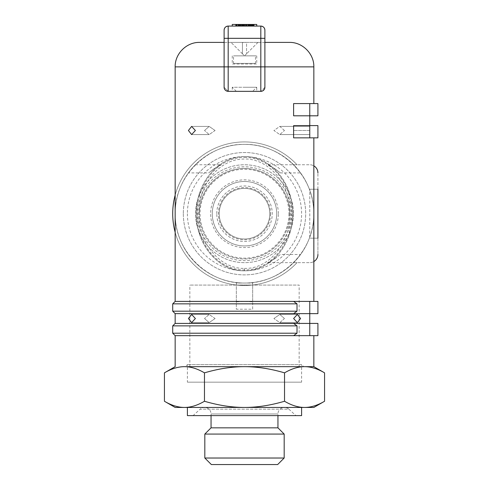 <?xml version="1.0" encoding="UTF-8"?>
<svg xmlns="http://www.w3.org/2000/svg" width="489" height="489" viewBox="0 0 489 489"><rect width="100%" height="100%" fill="white"/><g stroke="black" fill="none" stroke-linecap="round" stroke-linejoin="round"><path stroke-width="0.37" stroke-dasharray="2.44 1.83" d="M299.158 366.658L189.842 366.658L299.158 366.658L299.158 285.081L189.842 285.081L299.158 285.081M189.842 366.658L189.842 285.081M187.397 407.447L301.603 407.447L187.397 407.447M187.397 415.607L301.603 415.607M193.106 415.607L295.894 415.607L193.106 415.607L200.111 409.171L288.889 409.171L295.894 415.607M211.052 415.607L211.052 413.975L277.948 413.975L211.052 413.975A6.528 6.528 0 0 0 200.111 409.171L288.889 409.171A6.528 6.528 0 0 0 284.47 407.447L204.53 407.447L284.47 407.447A6.528 6.528 0 0 0 277.948 413.975L277.948 415.607M211.052 427.838L277.948 427.838M204.824 434.073L284.176 434.073M204.824 458.022L284.176 458.022M277.654 464.55L211.346 464.55M164.432 372.85C171.401 368.743 178.069 366.677 184.451 366.658L304.549 366.658C310.931 366.677 317.599 368.743 324.568 372.85M184.451 366.658C190.832 366.677 197.501 368.743 204.469 372.85C218.394 368.743 231.737 366.677 244.5 366.658L184.451 366.658M244.5 366.658C257.263 366.677 270.606 368.743 284.531 372.85C291.499 368.743 298.168 366.677 304.549 366.658L244.5 366.658M204.469 372.85L204.469 401.255C197.44 405.387 190.771 407.447 184.451 407.447C178.13 407.447 171.456 405.387 164.432 401.255M284.531 372.85L284.531 401.255C270.484 405.387 257.141 407.447 244.5 407.447C231.859 407.447 218.516 405.387 204.469 401.255M324.568 401.255C317.544 405.387 310.87 407.447 304.549 407.447L313.84 407.447M175.16 407.447L304.549 407.447C298.229 407.447 291.56 405.387 284.531 401.255M289.775 213.705A45.275 45.275 0 0 1 244.5 258.981A45.275 45.275 0 0 1 199.225 213.705A45.275 45.275 0 0 0 244.5 258.981A45.275 45.275 0 0 0 289.775 213.705A45.275 45.275 0 0 0 244.5 168.43A45.275 45.275 0 0 0 199.225 213.705A45.275 45.275 0 0 1 244.5 168.43A45.275 45.275 0 0 1 289.775 213.705A45.275 45.275 0 0 1 244.5 258.981A45.275 45.275 0 0 1 199.225 213.705A45.275 45.275 0 0 1 244.5 168.43A45.275 45.275 0 0 1 289.775 213.705M288.956 213.705A44.456 44.456 0 0 1 244.5 258.161A44.456 44.456 0 0 1 200.044 213.705A44.456 44.456 0 0 1 244.5 169.249A44.456 44.456 0 0 1 288.956 213.705A44.456 44.456 0 0 0 244.5 169.249A44.456 44.456 0 0 0 200.044 213.705A44.456 44.456 0 0 0 244.5 258.161A44.456 44.456 0 0 0 288.956 213.705M291.407 213.705A46.907 46.907 0 0 1 244.5 260.613A46.907 46.907 0 0 1 197.593 213.705A46.907 46.907 0 0 1 244.5 166.798A46.907 46.907 0 0 1 291.407 213.705M293.443 213.705A48.943 48.943 0 0 1 244.5 262.648A48.943 48.943 0 0 1 195.557 213.705A48.943 48.943 0 0 1 244.5 164.762A48.943 48.943 0 0 1 293.443 213.705A48.943 48.943 0 0 1 244.5 262.648A48.943 48.943 0 0 1 195.557 213.705A48.943 48.943 0 0 1 244.5 164.762A48.943 48.943 0 0 1 293.443 213.705M183.32 213.705A61.18 61.18 0 0 0 244.5 274.885A61.18 61.18 0 0 0 305.68 213.705A61.18 61.18 0 0 0 244.5 152.525A61.18 61.18 0 0 0 183.32 213.705A61.18 61.18 0 0 0 244.5 274.885A61.18 61.18 0 0 0 305.68 213.705A61.18 61.18 0 0 0 244.5 152.525A61.18 61.18 0 0 0 183.32 213.705M187.397 213.705A57.103 57.103 0 0 0 244.5 270.808A57.103 57.103 0 0 0 301.603 213.705A57.103 57.103 0 0 0 244.5 156.602A57.103 57.103 0 0 0 187.397 213.705M175.16 232.287A71.785 71.785 0 0 0 236.34 285.026L236.34 283.045L244.5 283.045C207.434 283.822 174.384 250.771 175.16 213.705C174.384 176.639 207.434 143.589 244.5 144.365A69.34 69.34 0 0 0 175.16 213.705A69.34 69.34 0 0 0 244.5 283.045L252.66 283.045L252.66 285.026A71.785 71.785 0 0 0 297.012 262.648A71.785 71.785 0 0 1 178.668 242.336A71.785 71.785 0 0 1 244.5 141.92A71.785 71.785 0 0 0 178.668 242.336A71.785 71.785 0 0 0 297.012 262.648L293.614 262.648L297.012 262.648A71.785 71.785 0 0 1 178.668 242.336A71.785 71.785 0 0 1 297.012 164.762L293.614 164.762L297.012 164.762L293.614 164.762L297.367 168.839L293.614 164.762A69.34 69.34 0 0 0 244.5 144.365A69.34 69.34 0 0 1 309.763 190.276A69.34 69.34 0 0 0 244.5 144.365C281.566 143.589 314.616 176.639 313.84 213.705A69.34 69.34 0 0 0 244.5 144.365A69.34 69.34 0 0 0 175.16 213.705A69.34 69.34 0 0 0 244.5 283.045A69.34 69.34 0 0 0 313.84 213.705A69.34 69.34 0 0 1 218.021 277.789A69.34 69.34 0 0 1 244.5 144.365A69.34 69.34 0 0 1 313.84 213.705C314.616 250.771 281.566 283.822 244.5 283.045A69.34 69.34 0 0 0 309.763 237.134L309.763 189.231L309.763 237.134A69.34 69.34 0 0 1 180.459 240.295A69.34 69.34 0 0 1 244.5 144.365A69.34 69.34 0 0 0 180.459 240.295A69.34 69.34 0 0 0 293.614 262.648L309.763 262.648A8.16 8.16 0 0 0 317.917 254.494A8.16 8.16 0 0 1 309.763 262.648A8.16 8.16 0 0 0 317.917 254.494L317.917 172.917L317.917 189.231L309.763 189.231L317.917 189.231M300.576 254.494L297.367 258.571C292.758 263.657 292.758 263.657 297.367 258.571C292.758 263.657 292.758 263.657 297.367 258.571L300.576 254.494L280.374 254.494L275.118 258.571L268.058 262.648L275.118 258.571L268.058 262.648L275.118 258.571L280.374 254.494M188.424 172.917L191.633 168.839C196.242 163.754 196.242 163.754 191.633 168.839C196.242 163.754 196.242 163.754 191.633 168.839L188.424 172.917L208.626 172.917M297.367 168.839C301.42 173.925 301.42 173.925 297.367 168.839C301.42 173.925 301.42 173.925 297.367 168.839M213.882 168.839L208.626 172.917L213.882 168.839L208.626 172.917L213.882 168.839L220.942 164.762L213.882 168.839M275.118 168.839L280.374 172.917L275.118 168.839L280.374 172.917L275.118 168.839L268.058 164.762L275.118 168.839M317.917 238.18L309.763 238.18L317.917 238.18L317.917 254.494M268.058 262.648L293.614 262.648A69.34 69.34 0 0 0 293.614 164.762L297.012 164.762A71.785 71.785 0 0 0 244.5 141.92A71.785 71.785 0 0 1 297.012 164.762A71.785 71.785 0 0 0 175.16 195.123M293.614 262.648L309.763 262.648A8.16 8.16 0 0 0 313.84 261.56M268.058 164.762L309.763 164.762A8.16 8.16 0 0 1 317.917 172.917A8.16 8.16 0 0 0 309.763 164.762A8.16 8.16 0 0 1 313.84 165.85M293.614 164.762L309.763 164.762A8.16 8.16 0 0 1 317.917 172.917M172.715 311.187L297.012 311.187L297.012 303.846L293.614 301.401L313.84 301.401L175.16 301.401M313.84 66.871L264.891 66.871L264.891 30.159C264.647 27.69 263.29 26.327 260.814 26.082L228.186 26.082L228.186 66.871L224.109 66.871L224.109 87.262L228.186 91.339L260.814 91.339L264.891 87.262L264.891 66.871L264.891 87.262A4.077 4.077 0 0 1 260.814 91.339L228.186 91.339L224.109 87.262L224.109 42.396L199.634 42.396M309.763 103.576L309.763 115.814L293.614 115.814L317.917 115.814L309.763 115.814L309.763 103.576L317.917 103.576L309.763 103.576L317.917 103.576L317.917 115.814L317.917 103.576L317.917 115.814L309.763 115.814L309.763 103.576L293.614 103.576L313.84 103.576L293.614 103.576L293.614 115.814L309.763 115.814L309.763 125.606L293.614 125.606L293.614 137.843L313.84 137.843L293.614 137.843L309.763 137.843L309.763 130.496L293.614 130.496L309.763 130.496L309.763 126.419L309.763 134.579L309.763 125.606L317.917 125.606L317.917 137.843L309.763 137.843M188.424 130.496L191.633 134.579L195.386 130.496L191.633 126.419L188.424 130.496M215.087 130.496L209.176 126.419L204.536 130.496L209.176 126.419L215.087 130.496L209.176 134.579L204.536 130.496L209.176 134.579L215.087 130.496M293.614 125.606L309.763 125.606L293.614 125.606M264.586 88.821L262.385 91.027M297.012 303.846L252.66 303.846L252.66 301.878L244.5 301.401L236.34 301.878L236.34 303.846L172.715 303.846M284.464 130.496L279.824 126.419L273.913 130.496L279.824 134.579L284.464 130.496L279.824 134.579L273.913 130.496L279.824 126.419L284.464 130.496M293.614 301.401L317.917 301.401L317.917 313.632L293.614 313.632L297.012 311.187M175.16 313.632L309.763 313.632L309.763 301.401M172.715 333.211L297.012 333.211L297.012 325.87L293.614 323.425L309.763 323.425L175.16 323.425M300.576 318.528L297.367 314.451L293.614 318.528L297.367 322.606L300.576 318.528M195.386 318.528L191.633 314.451L188.424 318.528L191.633 322.606L195.386 318.528M284.464 318.528L279.824 314.451L273.913 318.528L279.824 314.451L284.464 318.528L279.824 322.606L273.913 318.528L279.824 322.606L284.464 318.528M215.087 318.528L209.176 322.606L204.536 318.528L209.176 322.606L215.087 318.528L209.176 314.451L204.536 318.528L209.176 314.451L215.087 318.528M309.763 335.662L309.763 323.425L309.763 335.662L317.917 335.662L317.917 323.425L309.763 323.425L317.917 323.425L317.917 335.662L293.614 335.662L309.763 335.662L309.763 323.425L317.917 323.425L317.917 335.662L293.614 335.662L297.012 333.211M175.16 335.662L293.614 335.662M303.645 366.658L185.355 366.658L303.645 366.658L301.603 364.623L187.397 364.623L301.603 364.623L301.603 382.16L187.397 382.16L187.397 364.623L185.355 366.658M297.012 325.87L172.715 325.87M293.614 323.425L309.763 323.425M293.614 313.632L309.763 313.632M252.66 309.207L252.66 285.026L236.34 285.026L236.34 309.207L252.66 309.207L252.66 303.846M252.66 301.878L252.66 283.045L236.34 283.045L236.34 301.878M236.34 303.846L236.34 309.207M187.397 382.16L301.603 382.16M175.16 66.871L224.109 66.871L224.109 30.159A4.077 4.077 0 0 1 228.186 26.082C225.71 26.327 224.353 27.69 224.109 30.159L224.109 42.396L289.366 42.396M264.891 38.319L260.814 38.319L260.814 66.871L228.186 66.871L228.186 91.339L260.814 91.339L260.814 66.871L264.891 66.871L264.891 87.262M235.851 26.082L253.95 26.082L235.851 26.082L235.851 24.45L253.95 24.45L235.851 24.45M232.263 26.082L232.263 24.45L232.263 26.082L256.737 26.082L232.263 26.082L256.737 26.082L232.263 26.082L232.263 24.45L256.737 24.45L232.263 24.45L256.737 24.45L256.737 26.082M228.186 91.339A4.077 4.077 0 0 1 224.109 87.262M228.186 26.082L260.814 26.082L228.186 26.082A4.077 4.077 0 0 0 224.109 30.159M235.655 26.082L253.161 26.082L235.655 26.082L235.655 24.45L253.161 24.45L235.655 24.45L235.655 26.082M264.891 42.396L224.109 42.396M260.814 26.082A4.077 4.077 0 0 1 264.891 30.159A4.077 4.077 0 0 0 260.814 26.082L260.814 38.319L224.109 38.319M248.577 26.082L248.577 24.45L248.577 26.082M253.95 26.082L253.95 24.45M253.473 26.082L253.473 24.45M252.593 26.082L252.593 24.45M251.597 26.082L251.597 24.45M249.836 26.082L249.836 24.45L249.836 26.082M248.43 26.082L248.43 24.45M246.199 26.082L246.199 24.45M244.2 26.082L244.2 24.45M242.831 26.082L242.831 24.45M240.686 26.082L240.686 24.45M239.5 26.082L239.5 24.45M238.009 26.082L238.009 24.45M237.189 26.082L237.189 24.45M236.48 26.082L236.48 24.45M238.54 26.082L238.54 24.45L238.54 26.082L248.137 26.082L238.54 26.082M249.738 26.082L248.137 26.082L250.46 26.082L249.738 26.082L249.738 24.45M238.699 26.082L238.699 24.45M239.341 26.082L239.341 24.45M240.943 26.082L240.943 24.45M242.941 26.082L242.941 24.45M246.059 26.082L246.059 24.45L246.059 26.082M248.137 26.082L248.137 24.45L248.137 26.082M250.46 26.082L250.46 24.45L250.46 26.082M250.24 26.082L250.24 24.45M249.69 26.082L249.69 24.45M247 26.082L247 24.45M245.527 26.082L245.527 24.45M243.045 26.082L243.045 24.45M240.704 26.082L240.704 24.45M239.103 26.082L239.103 24.45L239.09 26.082M236.053 26.082L236.053 24.45M236.56 26.082L236.56 24.45M237.966 26.082L237.966 24.45M239.304 26.082L239.304 24.45M240.343 26.082L240.343 24.45M242.55 26.082L242.55 24.45M243.32 26.082L243.32 24.45M244.647 26.082L244.647 24.45M245.24 26.082L245.24 24.45M246.328 26.082L246.328 24.45M247.147 26.082L247.147 24.45M247.868 26.082L247.868 24.45M248.828 26.082L248.828 24.45M249.317 26.082L249.317 24.45M249.903 26.082L249.903 24.45M250.337 26.082L250.337 24.45M250.625 26.082L250.625 24.45L250.625 26.082M250.123 26.082L250.123 24.45M249.439 26.082L249.439 24.45M248.815 26.082L248.815 24.45M247.941 26.082L247.941 24.45L247.941 26.082M249.139 26.082L249.139 24.45M250.582 26.082L250.582 24.45M251.456 26.082L251.456 24.45M252.342 26.082L252.342 24.45M252.85 26.082L252.85 24.45M253.161 26.082L253.161 24.45L253.161 26.082M252.648 26.082L252.648 24.45M251.994 26.082L251.994 24.45M251.095 26.082L251.095 24.45M248.388 26.082L248.388 24.45M247.073 26.082L247.073 24.45M245.136 26.082L245.136 24.45M244.152 26.082L244.152 24.45M243.601 26.082L243.601 24.45M242.74 26.082L242.74 24.45M242.171 26.082L242.171 24.45M241.468 26.082L241.468 24.45M240.307 26.082L240.307 24.45M239.702 26.082L239.702 24.45M238.834 26.082L238.834 24.45M238.443 26.082L238.443 24.45L238.443 26.082M238.595 26.082L238.595 24.45M239.879 26.082L239.879 24.45M240.784 26.082L240.784 24.45L240.784 26.082M239.017 26.082L239.017 24.45M237.134 26.082L237.134 24.45M236.022 26.082L236.022 24.45M276.725 213.705A32.225 32.225 0 0 1 244.5 245.93A32.225 32.225 0 0 1 212.275 213.705A32.225 32.225 0 0 1 244.5 181.48A32.225 32.225 0 0 1 276.725 213.705A32.225 32.225 0 0 1 244.5 245.93A32.225 32.225 0 0 1 212.275 213.705A32.225 32.225 0 0 1 244.5 181.48A32.225 32.225 0 0 1 276.725 213.705A32.225 32.225 0 0 1 244.5 245.93A32.225 32.225 0 0 1 212.275 213.705A32.225 32.225 0 0 1 244.5 181.48A32.225 32.225 0 0 1 276.725 213.705M244.5 156.602C213.51 156.761 193.558 190.087 196.535 218.436C197.611 243.877 217.018 270.784 244.5 270.808C277.563 270.478 297.306 233.626 291.933 204.011C289.152 180.319 269.989 156.535 244.5 156.602C271.994 155.636 295.943 187.03 292.391 219.396C290.527 247.764 268.479 271.438 244.5 270.808C217.715 271.701 194.096 241.939 196.456 210.276C197.36 181.022 219.836 155.912 244.5 156.602M244.5 268.363C270.588 269.433 293.883 238.705 289.843 207.067C287.508 179.396 265.503 157.434 242.844 159.084C220.337 159.402 199.805 182.855 198.901 210.398C196.645 241.028 219.433 269.305 244.5 268.363L244.5 270.808M216.761 213.705A27.739 27.739 0 0 1 244.5 185.967A27.739 27.739 0 0 1 272.239 213.705A27.739 27.739 0 0 1 244.5 241.444A27.739 27.739 0 0 1 216.761 213.705M219.213 213.705A25.287 25.287 0 0 0 244.5 238.993A25.287 25.287 0 0 0 269.787 213.705A25.287 25.287 0 0 0 244.5 188.418A25.287 25.287 0 0 0 219.213 213.705A25.287 25.287 0 0 1 244.5 188.418A25.287 25.287 0 0 1 269.787 213.705A25.287 25.287 0 0 1 244.5 238.993A25.287 25.287 0 0 1 219.213 213.705A25.287 25.287 0 0 1 244.5 188.418A25.287 25.287 0 0 1 269.787 213.705A25.287 25.287 0 0 1 244.5 238.993A25.287 25.287 0 0 1 219.213 213.705M270.606 213.705A26.106 26.106 0 0 1 244.5 239.812A26.106 26.106 0 0 1 218.394 213.705A26.106 26.106 0 0 1 244.5 187.599A26.106 26.106 0 0 1 270.606 213.705M244.5 238.993A25.287 25.287 0 0 0 269.787 213.705A25.287 25.287 0 0 0 244.5 188.418A25.287 25.287 0 0 0 219.213 213.705A25.287 25.287 0 0 0 244.5 238.993A25.287 25.287 0 0 1 219.213 213.705A25.287 25.287 0 0 1 244.5 188.418A25.287 25.287 0 0 1 269.787 213.705A25.287 25.287 0 0 1 244.5 238.993M246.56 42.396L231.04 42.396L257.96 42.396L246.56 42.396L246.56 53.796L246.56 42.555A13.46 13.46 0 0 0 244.5 42.396A13.46 13.46 0 0 1 246.56 42.555L246.56 42.396M257.96 42.396L246.56 53.796L257.96 42.396M242.44 53.796L231.04 42.396L242.44 53.796L242.44 42.396L242.44 53.796L242.44 42.555L242.44 53.796L244.5 55.856L242.44 53.796M242.44 42.555L242.44 42.555A13.46 13.46 0 0 1 244.5 42.396A13.46 13.46 0 0 0 242.44 42.555M246.56 53.796L244.5 55.856L246.56 53.796M244.5 55.856L256.737 55.856L244.5 55.856M256.737 55.856L256.737 64.016L244.5 64.016L256.737 64.016L255.484 63.387L233.516 63.387L233.516 55.856L255.484 55.856L233.516 55.856M232.263 55.856L232.263 64.016L244.5 64.016L232.263 64.016L233.516 63.387L255.484 63.387L255.484 55.856M256.737 91.339L244.5 91.339L256.737 91.339L256.737 87.262L244.5 87.262L256.737 87.262L252.66 91.339L236.34 91.339L252.66 91.339M236.34 91.339L232.263 87.262L244.5 87.262L232.263 87.262L232.263 91.339L244.5 91.339L232.263 91.339M278.351 213.705A33.851 33.851 0 0 0 244.5 179.854A33.851 33.851 0 0 0 210.649 213.705A33.851 33.851 0 0 0 244.5 247.556A33.851 33.851 0 0 0 278.351 213.705M244.5 157.415C269.457 157.336 288.369 180.704 291.126 204.127C296.444 233.43 276.853 269.739 244.469 269.995C217.574 269.977 198.418 243.534 197.348 218.381C194.408 190.337 214.158 157.537 244.5 157.415M280.374 172.917L300.576 172.917M209.176 126.419L191.633 126.419L209.176 126.419M209.176 134.579L191.633 134.579L209.176 134.579M309.763 126.419L279.824 126.419L309.763 126.419M297.367 314.451L279.824 314.451L297.367 314.451M191.633 322.606L209.176 322.606L191.633 322.606M209.176 314.451L191.633 314.451L209.176 314.451M279.824 322.606L297.367 322.606L279.824 322.606M309.763 134.579L279.824 134.579L309.763 134.579M195.386 164.762L220.942 164.762"/><path stroke-width="0.73" d="M187.397 407.447L187.397 415.607L301.603 415.607L301.603 407.447M211.052 415.607L211.052 427.838L204.824 434.073L204.824 458.022L211.346 464.55L277.654 464.55L284.176 458.022L284.176 434.073L204.824 434.073M277.948 415.607L277.948 427.838L284.176 434.073M284.176 458.022L204.824 458.022M175.16 66.871C174.824 53.796 186.553 42.06 199.634 42.396L224.109 42.396L224.109 87.262L224.109 66.871L175.16 66.871L175.16 301.401L172.715 303.846L297.012 303.846L297.012 311.187L293.614 313.632L175.16 313.632L175.16 323.425L293.614 323.425L297.012 325.87L297.012 333.211L293.614 335.662L175.16 335.662L175.16 366.658L164.432 372.85C171.401 368.743 178.069 366.677 184.451 366.658L304.549 366.658C298.168 366.677 291.499 368.743 284.531 372.85C270.606 368.743 257.263 366.677 244.5 366.658C231.737 366.677 218.394 368.743 204.469 372.85C197.501 368.743 190.832 366.677 184.451 366.658L313.84 366.658L324.568 372.85C317.599 368.743 310.931 366.677 304.549 366.658L313.84 366.658L313.84 335.662M164.432 372.85L164.432 401.255C171.456 405.387 178.13 407.447 184.451 407.447C190.771 407.447 197.44 405.387 204.469 401.255C218.516 405.387 231.859 407.447 244.5 407.447L175.16 407.447L164.432 401.255M204.469 372.85L204.469 401.255M324.568 401.255L313.84 407.447L304.549 407.447C310.87 407.447 317.544 405.387 324.568 401.255L324.568 372.85M244.5 407.447C257.141 407.447 270.484 405.387 284.531 401.255C291.56 405.387 298.229 407.447 304.549 407.447L244.5 407.447M284.531 372.85L284.531 401.255M277.948 427.838L211.052 427.838M317.917 189.231L317.917 238.18M313.84 165.85A8.16 8.16 0 0 1 317.917 172.917M317.917 254.494A8.16 8.16 0 0 1 313.84 261.56M313.84 301.401L313.84 137.843M313.84 103.576L313.84 66.871C314.176 53.796 302.447 42.06 289.366 42.396L264.891 42.396M309.763 137.843L317.917 137.843L317.917 125.606L309.763 125.606L309.763 137.843L293.614 137.843L293.614 125.606L309.763 125.606L309.763 115.814L317.917 115.814L317.917 103.576L309.763 103.576L309.763 115.814L293.614 115.814L293.614 103.576L309.763 103.576M262.385 91.027L260.814 91.339A4.077 4.077 0 0 0 264.891 87.262L264.586 88.821M175.16 301.401L293.614 301.401L297.012 303.846M195.386 130.496L191.633 134.579L188.424 130.496L191.633 126.419L195.386 130.496M293.614 301.401L309.763 301.401L309.763 323.425L309.763 313.632L317.917 313.632L317.917 301.401L309.763 301.401M293.614 313.632L309.763 313.632M297.012 311.187L172.715 311.187L175.16 313.632M188.424 318.528L191.633 314.451L195.386 318.528L191.633 322.606L188.424 318.528M293.614 318.528L297.367 314.451L300.576 318.528L297.367 322.606L293.614 318.528M297.012 333.211L172.715 333.211L175.16 335.662M293.614 323.425L309.763 323.425L309.763 335.662L317.917 335.662L317.917 323.425L309.763 323.425M293.614 335.662L309.763 335.662M175.16 323.425L172.715 325.87L297.012 325.87M175.16 195.123A71.785 71.785 0 0 0 175.16 232.287M264.891 38.319L264.891 30.159A4.077 4.077 0 0 0 260.814 26.082L228.186 26.082A4.077 4.077 0 0 0 224.109 30.159L224.109 66.871L228.186 66.871L228.186 38.319L260.814 38.319L260.814 66.871L264.891 66.871L264.891 38.319L260.814 38.319L260.814 26.082C263.29 26.327 264.647 27.69 264.891 30.159M264.891 87.262L264.891 66.871L313.84 66.871M228.186 91.339L260.814 91.339L260.814 66.871L228.186 66.871L228.186 91.339A4.077 4.077 0 0 1 224.109 87.262M224.109 42.396L224.109 30.159C224.353 27.69 225.71 26.327 228.186 26.082L228.186 38.319L224.109 38.319M232.263 26.082L232.263 24.45L235.851 24.45L235.851 26.082M256.737 26.082L256.737 24.45L235.851 24.45M236.01 26.082L236.01 24.45M236.768 26.082L236.768 24.45M238.265 26.082L238.265 24.45M239.029 26.082L239.029 24.45M240.502 26.082L240.502 24.45M241.835 26.082L241.835 24.45M243.98 26.082L243.98 24.45M246.701 26.082L246.701 24.45M248.73 26.082L248.73 24.45M249.714 26.082L249.714 24.45M251.218 26.082L251.218 24.45M252.403 26.082L252.403 24.45M253.369 26.082L253.369 24.45M253.95 26.082L253.95 24.45M172.715 325.87L172.715 333.211M172.715 303.846L172.715 311.187"/></g></svg>
